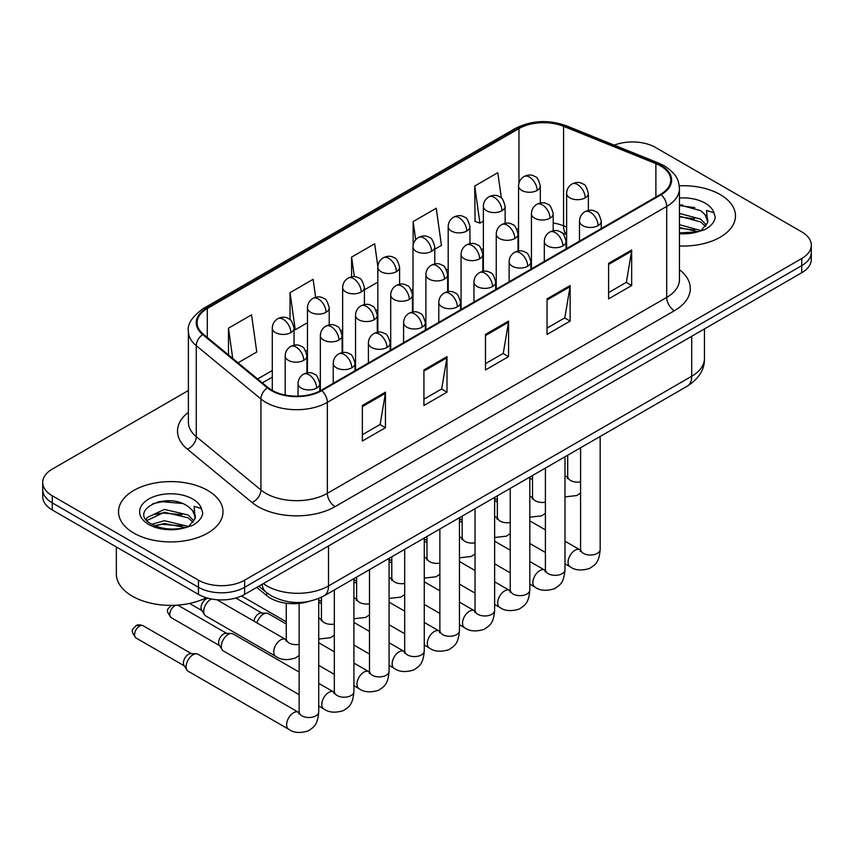 <?xml version="1.0" encoding="UTF-8"?>
<svg xmlns="http://www.w3.org/2000/svg" width="854" height="854" viewBox="0 0 854 854"><rect width="100%" height="100%" fill="white"/><g stroke="black" fill="none" stroke-linecap="round" stroke-linejoin="round"><path stroke-width="1.28" d="M566.618 234.636L564.558 233.804A43.533 25.129 0 0 0 562.754 233.11M309.041 601.408A32.644 18.852 180 0 1 266.768 595.644L256.755 587.392M720.178 194.563A52.233 30.157 0 0 0 679.261 185.809A52.233 30.157 0 0 1 720.178 194.563A52.233 30.157 0 0 1 735.475 215.881A52.233 30.157 0 0 0 720.178 194.563M207.693 490.431A52.233 30.157 0 0 0 150.774 483.898A52.233 30.157 0 0 0 118.525 511.759A52.233 30.157 0 0 0 133.822 533.088A52.233 30.157 0 0 0 190.752 539.621A52.233 30.157 0 0 0 223.001 511.759A52.233 30.157 0 0 0 207.693 490.431A52.233 30.157 0 0 0 150.774 483.898A52.233 30.157 0 0 0 118.525 511.759A52.233 30.157 0 0 0 133.822 533.088A52.233 30.157 0 0 0 190.752 539.621A52.233 30.157 0 0 0 223.001 511.759A52.233 30.157 0 0 0 207.693 490.431M660.537 165.9A34.822 20.101 180 0 1 670.742 180.119A34.822 20.101 180 0 1 660.537 194.338L321.2 390.257A34.822 20.101 180 0 1 268.049 387.567L203.401 334.266A34.822 20.101 180 0 1 197.103 322.737A34.822 20.101 180 0 1 207.298 308.518L518.965 128.58A34.822 20.101 180 0 1 563.565 126.328L655.893 163.648A34.822 20.101 180 0 1 660.537 165.9M661.156 165.548A35.697 20.603 0 0 0 656.384 163.242L564.056 125.912A35.697 20.603 0 0 0 518.346 128.228L206.689 308.166A35.697 20.603 0 0 0 202.686 334.554L267.334 387.855A35.697 20.603 0 0 0 321.809 390.609L661.156 194.691A35.697 20.603 0 0 0 661.156 165.548M188.392 390.513L52.265 469.113A32.644 18.852 0 0 0 42.7 482.435L42.7 496.654A32.644 18.852 0 0 0 52.265 509.977L198.459 594.395L198.459 587.285A32.644 18.852 0 0 0 244.628 587.285L801.735 265.637A32.644 18.852 0 0 0 811.3 252.314A32.644 18.852 0 0 1 801.735 265.637L244.628 587.285A32.644 18.852 0 0 1 198.459 587.285L52.265 502.878L198.459 587.285L198.459 580.176A32.644 18.852 0 0 0 244.628 580.176L801.735 258.527A32.644 18.852 0 0 0 811.3 245.205A32.644 18.852 0 0 0 801.735 231.882L655.541 147.464A32.644 18.852 0 0 0 614.261 145.148M42.7 489.545A32.644 18.852 0 0 0 52.265 502.878A32.644 18.852 0 0 1 42.7 489.545M362.363 405.49L362.363 441.038L385.453 427.705L385.453 392.167L362.363 405.49M362.363 434.729L380.147 424.459L385.357 393.342A8.711 5.028 -120 0 0 385.453 392.167M379.987 424.555L385.453 427.705M423.926 369.953L423.926 405.49L447.005 392.167L447.005 356.62L423.926 369.953M423.926 399.192L441.699 388.922L446.909 357.805A8.711 5.028 -120 0 0 447.005 356.62M441.55 389.008L447.005 392.167M608.603 263.331L608.603 298.868L631.682 285.546L631.682 249.998L608.603 263.331M608.603 292.57L626.377 282.3L631.586 251.183A8.711 5.028 -120 0 0 631.682 249.998M626.217 282.386L631.682 285.546M547.04 298.868L547.04 334.416L570.12 321.083L570.12 285.546L547.04 298.868M547.04 328.107L564.814 317.837L570.034 286.72A8.711 5.028 -120 0 0 570.12 285.546M564.665 317.934L570.12 321.083M485.478 334.416L485.478 369.953L508.568 356.62L508.568 321.083L485.478 334.416M485.478 363.644L503.262 353.385L508.472 322.268A8.711 5.028 -120 0 0 508.568 321.083M503.102 353.471L508.568 356.62M679.442 245.963A52.233 30.157 0 0 0 735.475 215.881A52.233 30.157 0 0 1 679.442 245.963M42.7 482.435A32.644 18.852 0 0 0 52.265 495.768L198.459 580.176M238.031 362.822L256.766 351.997L251.556 314.859L228.477 328.192L228.477 354.933M434.771 249.229L441.443 245.376L436.234 208.237L413.155 221.57L413.155 245.173M501.351 198.032L497.797 172.7L474.707 186.033L475.08 221.357M315.638 297.309L313.119 279.322L290.029 292.655L290.029 319.706M377.852 266.448L374.671 243.785L351.592 257.107L351.592 276.824M364.412 289.848L377.831 282.108M351.592 257.107L354.335 276.685M413.155 221.57L415.695 239.75M474.707 186.033L479.916 223.161L483.375 221.175M479.916 223.161L474.707 221.218M290.029 292.655L295.238 329.783L307.472 322.727M295.238 329.783L294.054 329.345M228.477 328.192L232.715 358.434M170.17 500.85A43.533 25.129 0 0 0 157.627 502.013M682.645 204.971A43.533 25.129 0 0 0 679.442 205.067M198.459 594.395A32.644 18.852 0 0 0 244.628 594.395L801.735 272.746A32.644 18.852 0 0 0 811.3 259.424L811.3 245.205M679.442 232.886L697.28 231.925L704.187 229.907C710.827 226.502 714.52 222.243 715.246 217.14L713.88 212.731L706.61 210.447L707.464 222.905L707.838 221.218A24.595 14.198 0 0 0 705.062 214.653L700.654 210.639L679.442 204.907M707.464 222.905L701.465 230.153M679.442 224.698L700.888 230.559M679.442 227.516L698.156 231.733M679.442 213.415L700.632 219.104L706.343 225.05M679.442 216.233L700.632 221.923L705.404 226.395M705.062 214.653L707.827 221.549M679.442 205.59L694.782 207.597M679.442 216.873L694.537 218.816M679.442 228.157L694.537 230.1M116.347 546.987L116.347 573.952A54.41 31.417 0 0 0 132.285 596.167A54.41 31.417 0 0 0 206.316 597.736M195 518.784L195.363 517.086A24.595 14.198 0 0 0 192.577 510.532L188.179 506.518C165.505 490.474 127.716 511.407 151.041 523.844C160.563 529.01 171.814 530.323 184.806 527.804L191.712 525.786C198.352 522.381 202.035 518.122 202.772 513.019L201.405 508.61L194.136 506.326L194.99 518.773L188.99 526.021M151.766 524.271L164.395 520.705L188.414 526.438M182.062 525.968L162.463 524.292L154.67 525.701L164.395 523.523L185.681 527.612M146.258 519.712L147.005 517.577L164.395 509.422L188.158 514.973L193.869 520.929M146.941 520.524L164.395 512.24L188.158 517.802L192.929 522.264M192.577 510.532L195.352 517.428M152.823 503.679L162.463 501.725L182.308 503.476M154.638 514.428L162.463 513.008L182.062 514.684M256.969 622.886A9.789 5.658 -60 0 1 263.406 614.122A9.789 5.658 -60 0 1 266.64 613.183A9.789 5.658 -60 0 1 268.305 613.631L286.261 623.996M253.894 621.114A7.078 4.089 -60 0 1 258.794 613.674A7.078 4.089 -60 0 1 261.132 612.991L266.64 613.183M299.135 694.676L223.332 650.908A9.789 5.658 -60 0 1 222.104 649.702A9.789 5.658 -60 0 1 221.303 646.425A9.789 5.658 -60 0 1 228.231 634.426A9.789 5.658 -60 0 1 231.466 633.487A9.789 5.658 -60 0 1 233.121 633.946L299.135 672.055M222.104 649.702L219.19 645.016A7.078 4.089 -60 0 1 218.613 642.646A7.078 4.089 -60 0 1 223.609 633.988A7.078 4.089 -60 0 1 225.947 633.305L231.466 633.487M186.119 666.739A9.789 5.658 -60 0 1 193.047 654.74A9.789 5.658 -60 0 1 196.281 653.801A9.789 5.658 -60 0 1 197.947 654.26L298.441 712.279A9.789 5.658 -60 0 0 293.979 712.524A9.789 5.658 -60 0 0 293.541 712.759A9.789 5.658 -60 0 0 287.147 721.395A9.789 5.658 -60 0 0 288.641 729.241L188.147 671.223A9.789 5.658 -60 0 1 186.919 670.016A9.789 5.658 -60 0 1 186.119 666.739M186.919 670.016L184.005 665.33A7.078 4.089 -60 0 1 183.429 662.96A7.078 4.089 -60 0 1 188.424 654.303A7.078 4.089 -60 0 1 190.762 653.62L196.281 653.801M286.229 639.742L285.556 639.39A9.789 5.658 -60 0 0 281.094 639.646A9.789 5.658 -60 0 0 273.739 651.869A9.789 5.658 -60 0 0 275.767 656.352L205.739 615.926A9.789 5.658 -60 0 1 204.512 614.72A9.789 5.658 -60 0 1 203.711 611.443A9.789 5.658 -60 0 1 211.525 599.006M204.512 614.72L201.597 610.034A7.078 4.089 -60 0 1 201.021 607.664A7.078 4.089 -60 0 1 206.017 599.006A7.078 4.089 -60 0 1 208.355 598.323L208.451 598.323M266.768 592.751L266.768 595.644M679.442 269.672A54.41 31.417 180 0 1 674.393 310.728L335.046 506.646A10.878 6.288 60 0 1 327.349 493.324L666.696 297.406A43.533 25.129 0 0 0 679.442 279.632L679.442 188.649A43.533 25.129 180 0 1 666.696 206.422A10.878 6.288 -120 0 0 661.156 194.691M335.046 506.646A54.41 31.417 180 0 1 258.1 506.646A54.41 31.417 180 0 1 252.005 502.451L187.357 449.151A54.41 31.417 180 0 1 188.392 412.279M265.797 493.324A43.533 25.129 0 0 0 327.349 493.324L327.349 402.341A43.533 25.129 180 0 1 260.918 398.978L196.271 345.678A43.533 25.129 180 0 1 188.392 331.267L188.392 422.25A43.533 25.129 0 0 0 196.271 436.661L260.918 489.961A43.533 25.129 0 0 0 265.797 493.324M679.442 188.649C678.738 181.165 678.044 174.953 664.444 165.9L658.722 163.125A10.878 5.092 112 0 0 656.384 163.242M658.722 163.125L566.394 125.794C548.364 119.421 531.252 120.339 515.058 128.57A10.878 6.288 60 0 1 518.346 128.228M206.689 308.166A10.878 6.288 -120 0 0 203.401 308.507C192.107 316.631 187.101 324.21 188.392 331.267M202.686 334.554A10.878 7.28 129.5 0 0 196.271 345.678L196.271 436.661A10.878 7.28 -50.5 0 1 187.357 449.151M566.394 125.794A10.878 5.092 112 0 0 564.056 125.912M267.334 387.855A10.878 7.28 129.5 0 0 260.918 398.978L260.918 489.961A10.878 7.28 -50.5 0 1 252.005 502.451M321.809 390.609A10.878 6.288 60 0 1 327.349 402.341L666.696 206.422L666.696 297.406A10.878 6.288 60 0 0 674.393 310.728M244.628 580.176L244.628 594.395M801.735 258.527L801.735 272.746M52.265 495.768L52.265 509.977M207.298 308.518L207.298 337.479M655.893 163.648L655.893 197.018M563.565 126.328L563.565 225.84A34.822 20.101 0 0 0 553.2 222.99M566.618 227.079L563.565 225.84A19.589 9.17 -68 0 0 566.618 234.284M518.965 128.58L518.965 183.002M518.549 228.328L516.916 229.278M483.375 248.642L481.741 249.581M448.19 268.957L446.557 269.896M413.005 289.271L411.382 290.211M377.831 309.575L376.198 310.525M342.646 329.89L341.013 330.829M307.472 350.204L305.839 351.143M272.287 370.508L257.63 378.973M518.549 231.733A19.589 11.305 60 0 1 517.994 233.409M485.478 335.537L508.472 322.268M547.04 300L570.034 286.72M608.603 264.452L631.586 251.183M423.926 371.074L446.909 357.805M362.363 406.621L385.357 393.342M263.342 583.592A43.533 25.129 0 0 0 266.95 585.951A43.533 25.129 0 0 0 328.502 585.951L691.697 376.262A43.533 25.129 0 0 0 704.454 358.488C704.774 369.291 699.02 378.536 687.192 386.221L323.997 595.911A21.766 12.564 60 0 0 328.502 585.951L328.502 545.962M691.697 336.273L691.697 376.262A21.766 12.564 60 0 1 687.192 386.221M262.157 584.275A21.766 14.561 129.5 0 0 266.053 592.185L258.805 586.207M598.067 225.605A10.878 6.288 0 0 0 601.259 221.165C599.529 214.866 597.811 211.781 596.092 211.899C592.943 209.678 589.228 209.625 584.937 211.739A10.878 6.288 60 0 1 590.381 212.272A10.878 6.288 -120 0 1 598.067 225.605A10.878 6.288 0 0 1 582.684 225.605A10.878 6.288 0 0 1 579.492 221.165C579.663 217.033 581.467 213.895 584.937 211.739M564.985 563.8L570.088 566.746A9.789 5.658 -60 0 1 568.593 558.9A9.789 5.658 -60 0 1 574.988 550.275A9.789 5.658 -60 0 1 575.425 550.04A9.789 5.658 -60 0 1 579.887 549.784L564.985 541.19M581.147 550.777L580.272 551.492L580.581 549.378A9.789 5.658 -0 0 0 583.453 553.381A9.789 5.658 -0 0 0 596.85 553.627A9.789 5.658 -0 0 0 600.17 549.378C599.06 563.192 595.078 564.665 589.602 568.444C581.425 570.931 574.913 570.365 570.088 566.746M585.193 197.85A10.878 6.288 0 0 0 588.374 193.41C586.655 187.122 584.937 184.037 583.218 184.154C580.058 181.934 576.343 181.881 572.052 183.984A10.878 6.288 60 0 1 577.496 184.528A10.878 6.288 -120 0 1 585.193 197.85A10.878 6.288 0 0 1 569.799 197.85A10.878 6.288 0 0 1 566.618 193.41C566.778 189.289 568.593 186.151 572.052 183.984M564.985 476.447A9.789 5.658 -60 0 1 567.003 476.895L564.985 475.742M568.262 477.888L567.387 478.614L567.696 476.5A9.789 5.658 -0 0 0 570.568 480.492A9.789 5.658 -0 0 0 580.581 481.859M537.123 190.421A10.878 6.288 0 0 0 540.315 185.98C538.586 179.682 536.867 176.597 535.148 176.714C531.999 174.494 528.284 174.44 523.993 176.554A10.878 6.288 60 0 1 529.437 177.088A10.878 6.288 -120 0 1 537.123 190.421A10.878 6.288 0 0 1 521.741 190.421A10.878 6.288 0 0 1 518.549 185.98C518.72 181.849 520.524 178.71 523.993 176.554M562.893 245.909A10.878 6.288 0 0 0 566.074 241.468C564.355 235.181 562.637 232.096 560.918 232.213C557.758 229.993 554.043 229.939 549.752 232.042A10.878 6.288 60 0 1 555.196 232.587A10.878 6.288 -120 0 1 562.893 245.909A10.878 6.288 0 0 1 547.499 245.909A10.878 6.288 0 0 1 544.318 241.468C544.478 237.348 546.293 234.209 549.752 232.042M529.811 584.115L534.914 587.061A9.789 5.658 -60 0 1 533.408 579.215A9.789 5.658 -60 0 1 539.803 570.579A9.789 5.658 -60 0 1 540.24 570.344A9.789 5.658 -60 0 1 544.703 570.098L529.811 561.494M545.962 571.08L545.087 571.806L545.407 569.693A9.789 5.658 -0 0 0 548.268 573.696A9.789 5.658 -0 0 0 561.676 573.931A9.789 5.658 -0 0 0 564.985 569.693C563.875 583.506 559.893 584.979 554.427 588.748C546.24 591.235 539.739 590.68 534.914 587.061M527.708 266.224A10.878 6.288 0 0 0 530.9 261.783C529.17 255.495 527.452 252.4 525.733 252.528C522.584 250.307 518.858 250.254 514.578 252.357A10.878 6.288 60 0 1 520.011 252.901A10.878 6.288 -120 0 1 527.708 266.224A10.878 6.288 0 0 1 512.325 266.224A10.878 6.288 0 0 1 509.133 261.783C509.294 257.662 511.108 254.513 514.578 252.357M494.626 604.429L499.729 607.375A9.789 5.658 -60 0 1 498.224 599.529A9.789 5.658 -60 0 1 504.629 590.893A9.789 5.658 -60 0 1 505.056 590.658A9.789 5.658 -60 0 1 509.518 590.413L494.626 581.809M510.777 591.395L509.902 592.121L510.222 590.007A9.789 5.658 -0 0 0 513.094 594A9.789 5.658 -0 0 0 526.491 594.245A9.789 5.658 -0 0 0 529.811 590.007C528.701 603.821 524.719 605.294 519.243 609.062C511.055 611.549 504.554 610.984 499.729 607.375M492.534 286.538A10.878 6.288 0 0 0 495.715 282.098C493.996 275.799 492.267 272.714 490.548 272.832C487.399 270.611 483.684 270.558 479.393 272.672A10.878 6.288 60 0 1 484.837 273.205A10.878 6.288 -120 0 1 492.534 286.538A10.878 6.288 0 0 1 477.14 286.538A10.878 6.288 0 0 1 473.949 282.098C474.119 277.966 475.934 274.828 479.393 272.672M459.452 624.744L464.544 627.679A9.789 5.658 -60 0 1 463.049 619.833A9.789 5.658 -60 0 1 469.444 611.208A9.789 5.658 -60 0 1 469.881 610.973A9.789 5.658 -60 0 1 474.344 610.717L459.452 602.123M475.603 611.71L474.728 612.435L475.037 610.311A9.789 5.658 -0 0 0 477.909 614.314A9.789 5.658 -0 0 0 491.306 614.56A9.789 5.658 -0 0 0 494.626 610.311C493.516 624.125 489.534 625.608 484.058 629.377C475.881 631.864 469.369 631.298 464.544 627.679M457.349 306.853A10.878 6.288 0 0 0 460.541 302.401C458.811 296.114 457.093 293.029 455.374 293.146C452.214 290.926 448.499 290.872 444.208 292.986A10.878 6.288 60 0 1 449.652 293.52A10.878 6.288 -120 0 1 457.349 306.853A10.878 6.288 0 0 1 441.956 306.853A10.878 6.288 0 0 1 438.775 302.401C438.935 298.281 440.749 295.142 444.208 292.986M424.267 645.048L429.37 647.994A9.789 5.658 -60 0 1 427.865 640.148A9.789 5.658 -60 0 1 434.259 631.512A9.789 5.658 -60 0 1 434.697 631.277A9.789 5.658 -60 0 1 439.159 631.031L424.267 622.427M440.418 632.013L439.543 632.739L439.863 630.626A9.789 5.658 -0 0 0 442.724 634.629A9.789 5.658 -0 0 0 456.132 634.874A9.789 5.658 -0 0 0 459.452 630.626C458.331 644.439 454.349 645.912 448.884 649.68C440.696 652.178 434.195 651.613 429.37 647.994M550.008 218.165A10.878 6.288 0 0 0 553.2 213.724C551.471 207.437 549.752 204.341 548.033 204.469C544.884 202.249 541.158 202.184 536.878 204.298A10.878 6.288 60 0 1 542.311 204.843A10.878 6.288 -120 0 1 550.008 218.165A10.878 6.288 0 0 1 534.615 218.165A10.878 6.288 0 0 1 531.434 213.724C531.594 209.604 533.408 206.454 536.878 204.298M529.811 496.761A9.789 5.658 -60 0 1 531.818 497.209L529.811 496.046M533.077 498.202L532.202 498.928L532.522 496.804A9.789 5.658 -0 0 0 535.394 500.807A9.789 5.658 -0 0 0 545.407 502.173M514.834 238.479A10.878 6.288 0 0 0 518.015 234.039C516.296 227.74 514.567 224.655 512.848 224.773C509.699 222.552 505.984 222.499 501.693 224.613A10.878 6.288 60 0 1 507.137 225.146A10.878 6.288 -120 0 1 514.834 238.479A10.878 6.288 0 0 1 499.441 238.479A10.878 6.288 0 0 1 496.249 234.039C496.42 229.907 498.234 226.769 501.693 224.613M494.626 517.065A9.789 5.658 -60 0 1 496.644 517.524L494.626 516.36M497.903 518.506L497.028 519.232L497.338 517.118A9.789 5.658 -0 0 0 500.209 521.121A9.789 5.658 -0 0 0 510.222 522.488M479.649 258.794A10.878 6.288 0 0 0 482.83 254.343C481.112 248.055 479.393 244.97 477.674 245.087C474.514 242.867 470.8 242.814 466.508 244.927A10.878 6.288 60 0 1 471.952 245.461A10.878 6.288 -120 0 1 479.649 258.794A10.878 6.288 0 0 1 464.256 258.794A10.878 6.288 0 0 1 461.075 254.343C461.235 250.222 463.049 247.084 466.508 244.927M459.452 537.379A9.789 5.658 -60 0 1 461.459 537.839L459.452 536.675M462.719 538.821L461.843 539.547L462.163 537.433A9.789 5.658 -0 0 0 465.024 541.425A9.789 5.658 -0 0 0 475.037 542.792M501.949 210.724A10.878 6.288 0 0 0 505.13 206.284C503.412 199.996 501.693 196.911 499.974 197.028C496.814 194.808 493.1 194.755 488.808 196.858A10.878 6.288 60 0 1 494.252 197.402A10.878 6.288 -120 0 1 501.949 210.724A10.878 6.288 0 0 1 486.556 210.724A10.878 6.288 0 0 1 483.375 206.284C483.535 202.163 485.35 199.025 488.808 196.858M466.764 231.039A10.878 6.288 0 0 0 469.956 226.598C468.227 220.311 466.508 217.215 464.789 217.343C461.64 215.123 457.915 215.069 453.634 217.172A10.878 6.288 60 0 1 459.068 217.717A10.878 6.288 -120 0 1 466.764 231.039A10.878 6.288 0 0 1 451.382 231.039A10.878 6.288 0 0 1 448.19 226.598C448.35 222.478 450.165 219.329 453.634 217.172M431.59 251.354A10.878 6.288 0 0 0 434.771 246.913C433.053 240.614 431.323 237.529 429.605 237.647C426.456 235.426 422.741 235.373 418.449 237.487A10.878 6.288 60 0 1 423.894 238.02A10.878 6.288 -120 0 1 431.59 251.354A10.878 6.288 0 0 1 416.197 251.354A10.878 6.288 0 0 1 413.005 246.913C413.176 242.782 414.991 239.643 418.449 237.487M396.405 271.668A10.878 6.288 0 0 0 399.597 267.217C397.868 260.929 396.149 257.844 394.431 257.961C391.281 255.741 387.556 255.688 383.265 257.801A10.878 6.288 60 0 1 388.709 258.335A10.878 6.288 -120 0 1 396.405 271.668A10.878 6.288 0 0 1 381.012 271.668A10.878 6.288 0 0 1 377.831 267.217C377.991 263.096 379.806 259.958 383.265 257.801M713.88 212.731A31.128 17.977 0 0 0 705.255 203.177A31.128 17.977 0 0 0 679.442 198.043M679.442 233.718A31.128 17.977 0 0 0 697.28 231.925M201.405 508.61A31.128 17.977 0 0 0 192.769 499.046A31.128 17.977 0 0 0 148.745 499.046A31.128 17.977 0 0 0 148.745 524.463A31.128 17.977 0 0 0 184.806 527.804M444.464 279.098A10.878 6.288 0 0 0 447.656 274.657C445.927 268.369 444.208 265.284 442.489 265.402C439.34 263.181 435.615 263.128 431.334 265.231A10.878 6.288 60 0 1 436.768 265.775A10.878 6.288 -120 0 1 444.464 279.098A10.878 6.288 0 0 1 429.082 279.098A10.878 6.288 0 0 1 425.89 274.657C426.05 270.537 427.865 267.387 431.334 265.231M424.267 557.694A9.789 5.658 -60 0 1 426.285 558.142L424.267 556.979M427.544 559.135L426.669 559.861L426.979 557.747A9.789 5.658 -0 0 0 429.85 561.74A9.789 5.658 -0 0 0 439.863 563.106M422.164 327.157A10.878 6.288 0 0 0 425.356 322.716C423.627 316.428 421.908 313.343 420.189 313.461C417.04 311.24 413.315 311.187 409.034 313.29A10.878 6.288 60 0 1 414.468 313.834A10.878 6.288 -120 0 1 422.164 327.157A10.878 6.288 0 0 1 406.782 327.157A10.878 6.288 0 0 1 403.59 322.716C403.75 318.595 405.565 315.446 409.034 313.29M389.082 665.362L394.185 668.308A9.789 5.658 -60 0 1 392.68 660.462A9.789 5.658 -60 0 1 399.085 651.826A9.789 5.658 -60 0 1 399.523 651.591A9.789 5.658 -60 0 1 403.985 651.346L389.082 642.742M405.244 652.328L404.369 653.054L404.679 650.94A9.789 5.658 -0 0 0 407.55 654.933A9.789 5.658 -0 0 0 420.947 655.178A9.789 5.658 -0 0 0 424.267 650.94C423.157 664.754 419.175 666.227 413.699 669.995C405.511 672.482 399.01 671.927 394.185 668.308M386.99 347.471A10.878 6.288 0 0 0 390.171 343.03C388.453 336.732 386.723 333.647 385.005 333.765C381.855 331.555 378.141 331.491 373.849 333.604A10.878 6.288 60 0 1 379.293 334.149A10.878 6.288 -120 0 1 386.99 347.471A10.878 6.288 0 0 1 371.597 347.471A10.878 6.288 0 0 1 368.405 343.03C368.576 338.899 370.39 335.761 373.849 333.604M353.908 685.677L359 688.623A9.789 5.658 -60 0 1 357.506 680.766A9.789 5.658 -60 0 1 363.9 672.141A9.789 5.658 -60 0 1 364.338 671.906A9.789 5.658 -60 0 1 368.8 671.65L353.908 663.056M370.06 672.642L369.184 673.368L369.494 671.255A9.789 5.658 -0 0 0 372.365 675.247A9.789 5.658 -0 0 0 385.773 675.493A9.789 5.658 -0 0 0 389.082 671.255C387.972 685.057 383.99 686.541 378.525 690.31C370.337 692.797 363.825 692.231 359 688.623M351.805 367.786A10.878 6.288 0 0 0 354.997 363.345C353.268 357.047 351.549 353.962 349.83 354.079C346.681 351.859 342.956 351.805 338.675 353.919A10.878 6.288 60 0 1 344.109 354.453A10.878 6.288 -120 0 1 351.805 367.786A10.878 6.288 0 0 1 336.412 367.786A10.878 6.288 0 0 1 333.231 363.345C333.391 359.214 335.206 356.075 338.675 353.919M173.768 605.326A7.078 4.089 60 0 1 174.75 605.774A7.078 4.089 -60 0 1 176.063 605.219M177.451 605.134A7.078 4.089 -60 0 1 178.283 605.422L177.675 605.112M171.216 605.422A7.078 4.089 60 0 1 171.323 605.369L171.216 605.422C167.683 609.713 164.801 609.233 171.216 617.677A7.078 4.089 -60 0 1 170.127 612.008A7.078 4.089 -60 0 1 174.75 605.774M318.723 705.98L323.826 708.927A9.789 5.658 -60 0 1 322.321 701.081A9.789 5.658 -60 0 1 328.726 692.455A9.789 5.658 -60 0 1 329.153 692.22A9.789 5.658 -60 0 1 333.615 691.964L318.723 683.371M334.875 692.957L333.999 693.672L334.32 691.559A9.789 5.658 -0 0 0 337.191 695.562A9.789 5.658 -0 0 0 350.588 695.807A9.789 5.658 -0 0 0 353.908 691.559C352.787 705.372 348.806 706.845 343.34 710.624C335.152 713.111 328.651 712.546 323.826 708.927M316.62 388.09A10.878 6.288 0 0 0 319.812 383.649C318.083 377.361 316.364 374.276 314.646 374.394C311.496 372.173 307.782 372.12 303.49 374.223A10.878 6.288 60 0 1 308.934 374.767A10.878 6.288 -120 0 1 316.62 388.09A10.878 6.288 0 0 1 301.238 388.09A10.878 6.288 0 0 1 298.046 383.649C298.217 379.528 300.021 376.39 303.49 374.223M139.565 626.089A7.078 4.089 -60 0 1 143.109 625.736C139.714 624.541 137.355 624.541 136.032 625.736A7.078 4.089 60 0 1 139.565 626.089A7.078 4.089 -60 0 0 134.943 632.323A7.078 4.089 -60 0 0 136.032 637.991L184.357 665.896M299.701 713.261L298.825 713.987L299.135 711.873A9.789 5.658 -0 0 0 302.006 715.876A9.789 5.658 -0 0 0 315.404 716.111A9.789 5.658 -0 0 0 318.723 711.873C317.613 725.686 313.631 727.16 308.155 730.928C299.978 733.415 293.466 732.86 288.641 729.241M409.29 299.412A10.878 6.288 0 0 0 412.471 294.972C410.753 288.673 409.023 285.588 407.305 285.706C404.155 283.485 400.441 283.432 396.149 285.546A10.878 6.288 60 0 1 401.593 286.079A10.878 6.288 -120 0 1 409.29 299.412A10.878 6.288 0 0 1 393.897 299.412A10.878 6.288 0 0 1 390.705 294.972C390.876 290.84 392.691 287.702 396.149 285.546M389.082 578.009A9.789 5.658 -60 0 1 391.1 578.457L389.082 577.293M392.36 579.45L391.484 580.165L391.794 578.051A9.789 5.658 -0 0 0 394.665 582.054A9.789 5.658 -0 0 0 404.679 583.421M374.105 319.727A10.878 6.288 0 0 0 377.297 315.275C375.568 308.988 373.849 305.903 372.13 306.02C368.981 303.8 365.256 303.746 360.975 305.86A10.878 6.288 60 0 1 366.409 306.394A10.878 6.288 -120 0 1 374.105 319.727A10.878 6.288 0 0 1 358.712 319.727A10.878 6.288 0 0 1 355.531 315.275C355.691 311.155 357.506 308.016 360.975 305.86M353.908 598.312A9.789 5.658 -60 0 1 355.915 598.771L353.908 597.608M357.175 599.754L356.299 600.479L356.62 598.366A9.789 5.658 -0 0 0 359.481 602.358A9.789 5.658 -0 0 0 369.494 603.735M338.921 340.031A10.878 6.288 0 0 0 342.112 335.59C340.383 329.302 338.664 326.217 336.946 326.335C333.797 324.114 330.082 324.061 325.79 326.164A10.878 6.288 60 0 1 331.235 326.708A10.878 6.288 -120 0 1 338.921 340.031A10.878 6.288 0 0 1 323.538 340.031A10.878 6.288 0 0 1 320.346 335.59C320.517 331.469 322.321 328.331 325.79 326.164M318.723 618.627A9.789 5.658 -60 0 1 320.741 619.075L318.723 617.922M322.001 620.068L321.125 620.794L321.435 618.68A9.789 5.658 -0 0 0 324.306 622.673A9.789 5.658 -0 0 0 334.32 624.039M303.746 360.345A10.878 6.288 0 0 0 306.928 355.904C305.209 349.606 303.49 346.521 301.772 346.649C298.612 344.429 294.897 344.365 290.606 346.478A10.878 6.288 60 0 1 296.05 347.023A10.878 6.288 -120 0 1 303.746 360.345A10.878 6.288 0 0 1 288.353 360.345A10.878 6.288 0 0 1 285.172 355.904C285.332 351.784 287.147 348.635 290.606 346.478M286.816 640.383L285.941 641.098L286.261 638.984A9.789 5.658 -0 0 0 289.122 642.987A9.789 5.658 -0 0 0 299.135 644.354M361.221 291.972A10.878 6.288 0 0 0 364.412 287.531C362.683 281.244 360.964 278.158 359.246 278.276C356.097 276.055 352.371 276.002 348.09 278.105A10.878 6.288 60 0 1 353.535 278.65A10.878 6.288 -120 0 1 361.221 291.972A10.878 6.288 0 0 1 345.838 291.972A10.878 6.288 0 0 1 342.646 287.531C342.806 283.411 344.621 280.261 348.09 278.105M326.047 312.286A10.878 6.288 0 0 0 329.228 307.846C327.509 301.547 325.79 298.462 324.072 298.58C320.912 296.37 317.197 296.306 312.906 298.42A10.878 6.288 60 0 1 318.35 298.953A10.878 6.288 -120 0 1 326.047 312.286A10.878 6.288 0 0 1 310.653 312.286A10.878 6.288 0 0 1 307.472 307.846C307.632 303.714 309.447 300.576 312.906 298.42M290.862 332.601A10.878 6.288 0 0 0 294.054 328.16C292.324 321.862 290.606 318.777 288.887 318.894C285.738 316.674 282.012 316.62 277.731 318.734A10.878 6.288 60 0 1 283.165 319.268A10.878 6.288 -120 0 1 290.862 332.601A10.878 6.288 0 0 1 275.468 332.601A10.878 6.288 0 0 1 272.287 328.16C272.447 324.029 274.262 320.89 277.731 318.734M515.058 128.57L203.401 308.507M566.618 234.412L561.836 232.843M518.549 235.234L518.015 235.469M483.375 255.271L482.83 255.581M448.19 275.575L447.656 275.885M413.005 295.89L412.471 296.199M377.831 316.204L377.297 316.514M342.646 336.519L342.112 336.828M307.472 356.823L306.928 357.132M272.287 377.137L262.349 382.87M323.997 595.911C306.479 604.717 288.972 604.717 271.455 595.911L266.053 592.185M704.454 358.488L704.454 328.918M580.549 550.136L579.887 549.784M600.17 436.469L600.17 549.378M601.259 228.562L601.259 221.165M545.407 552.495L529.811 543.496M580.581 447.774L580.581 549.378M579.492 241.127L579.492 221.165M545.407 529.875L529.811 520.876M497.338 502.131L494.626 500.561M567.675 477.258L567.003 476.895M564.985 496.868L576.728 495.555L580.581 493.014M588.374 210.468L588.374 193.41M567.696 455.214L567.696 476.5M532.522 479.606L529.811 478.048M566.618 248.567L566.618 193.41M540.315 203.028L540.315 185.98M518.549 251.001L518.549 185.98M545.375 570.451L544.703 570.098M564.985 456.783L564.985 569.693M566.074 248.877L566.074 241.468M510.222 572.81L494.626 563.8M545.407 468.088L545.407 569.693M544.318 261.441L544.318 241.468M510.222 550.189L494.626 541.19M462.163 522.445L459.452 520.876M510.19 590.765L509.518 590.413M529.811 477.087L529.811 590.007M530.9 269.181L530.9 261.783M475.037 593.114L459.452 584.115M510.222 488.403L510.222 590.007M509.133 281.745L509.133 261.783M475.037 570.504L459.452 561.494M426.979 542.749L424.267 541.19M475.016 611.069L474.344 610.717M494.626 497.402L494.626 610.311M495.715 289.495L495.715 282.098M439.863 613.428L424.267 604.429M475.037 508.706L475.037 610.311M473.949 302.06L473.949 282.098M439.863 590.808L424.267 581.809M391.794 563.064L389.082 561.494M439.831 631.384L439.159 631.031M459.452 517.716L459.452 630.626M460.541 309.81L460.541 302.401M404.679 633.743L389.082 624.744M439.863 529.021L439.863 630.626M438.775 322.374L438.775 302.401M404.679 611.122L389.082 602.123M356.62 583.378L353.908 581.809M532.49 497.562L531.818 497.209M529.811 517.182L541.543 515.869L545.407 513.329M553.2 230.772L553.2 213.724M532.522 475.529L532.522 496.804M497.338 499.921L494.626 498.352M531.434 268.871L531.434 213.724M497.306 517.876L496.644 517.524M494.626 537.497L506.358 536.173L510.222 533.633M518.015 251.087L518.015 234.039M497.338 495.832L497.338 517.118M462.163 520.235L459.452 518.666M496.249 289.186L496.249 234.039M462.131 538.191L461.459 537.839M459.452 557.801L471.184 556.488L475.037 553.947M482.83 271.401L482.83 254.343M462.163 516.147L462.163 537.433M426.979 540.539L424.267 538.981M461.075 309.5L461.075 254.343M505.13 223.342L505.13 206.284M483.375 271.316L483.375 206.284M469.956 243.646L469.956 226.598M448.19 291.62L448.19 226.598M434.771 263.961L434.771 246.913M413.005 311.934L413.005 246.913M399.597 284.275L399.597 267.217M377.831 332.249L377.831 267.217M426.947 558.495L426.285 558.142M424.267 578.115L435.999 576.802L439.863 574.262M447.656 291.705L447.656 274.657M426.979 536.461L426.979 557.747M391.794 560.854L389.082 559.295M425.89 329.804L425.89 274.657M404.647 651.698L403.985 651.346M424.267 538.02L424.267 650.94M425.356 330.114L425.356 322.716M369.494 654.057L353.908 645.048M404.679 549.336L404.679 650.94M403.59 342.678L403.59 322.716M369.494 631.437L353.908 622.427M321.435 603.682L318.723 602.123M369.472 672.002L368.8 671.65M389.082 558.335L389.082 671.255M390.171 350.428L390.171 343.03M334.32 674.361L318.723 665.362M369.494 569.65L369.494 671.255M368.405 362.993L368.405 343.03M334.32 651.751L318.723 642.742M235.811 598.014L261.794 613.012M334.288 692.316L333.615 691.964M353.908 578.649L353.908 691.559M354.997 370.743L354.997 363.345M171.216 617.677L219.542 645.581M334.32 589.954L334.32 691.559M333.231 383.307L333.231 363.345M178.283 605.422L226.609 633.326M299.103 712.631L298.441 712.279M318.723 598.505L318.723 711.873M319.812 391.004L319.812 383.649M299.135 603.404L299.135 711.873M298.046 396.128L298.046 383.649M143.109 625.736L191.435 653.641M136.032 637.991C129.616 629.537 132.509 630.028 136.032 625.736M391.772 578.809L391.1 578.457M389.082 598.43L400.814 597.106L404.679 594.565M412.471 312.02L412.471 294.972M391.794 556.765L391.794 578.051M356.62 581.168L353.908 579.599M390.705 350.119L390.705 294.972M356.588 599.124L355.915 598.771M353.908 618.744L365.64 617.421L369.494 614.88M377.297 332.334L377.297 315.275M356.62 577.08L356.62 598.366M321.435 601.483L318.723 599.914M355.531 370.433L355.531 315.275M321.403 619.438L320.741 619.075M318.723 639.048L330.455 637.735L334.32 635.195M342.112 352.649L342.112 335.59M321.435 597.277L321.435 618.68M286.261 621.787L241.533 595.964M320.346 390.726L320.346 335.59M275.767 656.352C280.592 659.971 287.093 660.537 295.281 658.05L299.135 655.509M285.556 639.39L216.831 599.711M189.545 603.436L201.95 610.599M306.928 372.952L306.928 355.904M286.261 603.212L286.261 638.984M285.172 395.028L285.172 355.904M364.412 304.579L364.412 287.531M342.646 352.553L342.646 287.531M329.228 324.894L329.228 307.846M307.472 372.867L307.472 307.846M294.054 345.208L294.054 328.16M272.287 390.449L272.287 328.16"/></g></svg>
